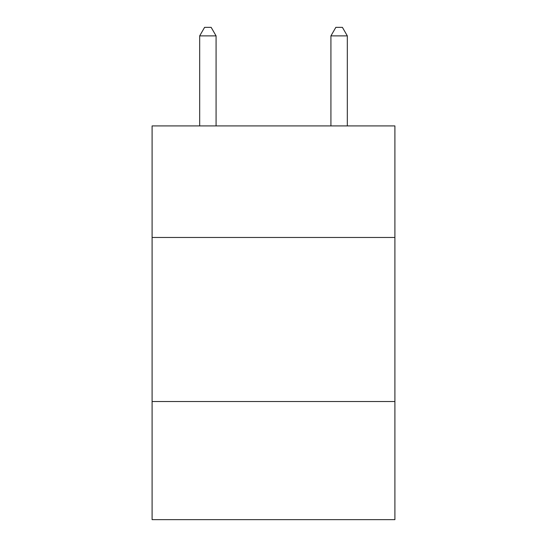<?xml version="1.0" encoding="UTF-8"?>
<svg xmlns="http://www.w3.org/2000/svg" width="547" height="547" viewBox="0 0 547 547"><rect width="100%" height="100%" fill="white"/><g stroke="black" fill="none" stroke-linecap="round" stroke-linejoin="round"><path stroke-width="0.82" d="M152.1 237.473L394.9 237.473L394.9 125.913L152.1 125.913L152.1 519.65L394.9 519.65L394.9 401.532L152.1 401.532M394.9 401.532L394.9 237.473M216.079 125.913L216.079 35.883L199.676 35.883L199.676 125.913M199.676 35.883L204.599 27.35L211.156 27.35L216.079 35.883M347.324 125.913L347.324 35.883L330.921 35.883L330.921 125.913M330.921 35.883L335.844 27.35L342.401 27.35L347.324 35.883"/></g></svg>
